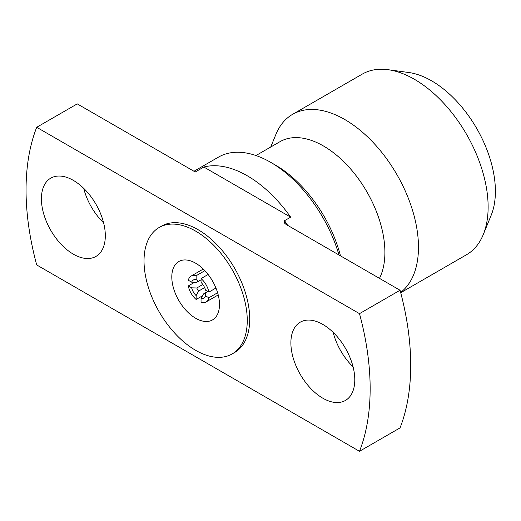 <?xml version="1.0" encoding="UTF-8"?>
<svg xmlns="http://www.w3.org/2000/svg" width="521" height="521" viewBox="0 0 521 521"><rect width="100%" height="100%" fill="white"/><g stroke="black" fill="none" stroke-linecap="round" stroke-linejoin="round"><path stroke-width="0.78" d="M195.642 318.246A33.715 19.466 60 0 1 173.617 288.536A33.715 19.466 60 0 1 178.788 261.516A33.715 19.466 60 0 1 195.642 263.19A33.715 19.466 60 0 1 217.667 292.9A33.715 19.466 60 0 1 212.503 319.92A33.715 19.466 60 0 1 195.642 318.246M195.642 231.116A72.992 42.142 60 0 1 243.327 295.44A72.992 42.142 60 0 1 232.138 353.935A72.992 42.142 60 0 1 195.642 350.32A72.992 42.142 60 0 1 147.957 285.996A72.992 42.142 60 0 1 159.146 227.501A72.992 42.142 60 0 1 195.642 231.116M159.146 227.501L161.601 226.081A72.992 42.142 60 0 1 198.104 229.696A72.992 42.142 60 0 1 245.788 294.02A72.992 42.142 60 0 1 234.6 352.515L232.138 353.935M322.838 324.42A45.19 26.089 -120 0 0 300.246 322.18A45.19 26.089 -120 0 0 293.316 358.389A45.19 26.089 -120 0 0 322.838 398.213A45.19 26.089 -120 0 0 345.43 400.447A45.19 26.089 -120 0 0 352.359 364.238A45.19 26.089 -120 0 0 322.838 324.42M333.153 332.346A45.19 26.089 -120 0 0 353.082 366.869M73.363 180.39A45.19 26.089 -120 0 0 50.771 178.149A45.19 26.089 -120 0 0 43.842 214.359A45.19 26.089 -120 0 0 73.363 254.176A45.19 26.089 -120 0 0 95.955 256.417A45.19 26.089 -120 0 0 102.884 220.207A45.19 26.089 -120 0 0 73.363 180.39M83.679 188.315A45.19 26.089 -120 0 0 103.607 222.838M338.963 254.971A104.278 60.208 -120 0 0 270.607 162.291L270.607 162.291A104.278 60.208 -120 0 0 218.468 157.127L193.981 171.266M290.666 217.159A104.278 60.208 -120 0 0 247.26 175.772A104.278 60.208 -120 0 0 203.848 167.033L195.245 171.995L77.258 103.881L36.704 127.293A243.32 140.481 60 0 0 36.704 264.942L359.497 451.303A243.32 140.481 60 0 0 359.497 313.655L400.05 290.243L286.12 224.466L284.251 222.858L284.525 220.702L290.666 217.159L203.848 167.033M275.524 165.131L270.607 162.291L275.524 165.131A97.329 56.19 60 0 1 340.48 255.85M270.731 147.026L275.856 134.49A104.278 60.208 60 0 1 292.6 114.333L362.258 74.119A104.278 60.208 60 0 1 388.086 69.697L408.835 72.523A90.231 52.093 60 0 1 431.596 80.82A90.231 52.093 60 0 1 491.199 215.193L483.273 234.574A104.278 60.208 60 0 1 466.529 254.73L400.714 292.73M388.086 69.697A104.278 60.208 60 0 1 414.397 79.283A104.278 60.208 60 0 1 483.273 234.574M292.6 114.333A104.278 60.208 60 0 1 344.739 119.498A104.278 60.208 60 0 1 411.753 207.82A104.278 60.208 60 0 1 400.636 292.437M255.98 155.538L280.005 141.673A86.896 50.172 60 0 1 323.45 145.978A86.896 50.172 60 0 1 379.496 278.377M208.133 274.476L201.047 278.566A14.946 8.629 60 0 1 208.869 292.112L215.955 288.022M217.622 292.737L208.869 297.791A14.946 8.629 60 0 1 206.069 301.959A14.946 8.629 60 0 1 201.047 302.304L201.047 298.461L203.509 293.929A6.949 4.012 60 0 0 204.525 293.616A6.949 4.012 60 0 0 205.307 292.893L207.768 291.473M198.592 291.096A6.949 4.012 60 0 1 196.795 287.976L191.643 287.839A10.427 6.018 60 0 0 196.137 295.622L198.592 291.096L204.629 287.612M202.832 284.492L196.795 287.976M196.795 282.297L201.047 279.842L198.592 281.262L196.137 279.569A10.427 6.018 60 0 0 191.643 282.161L196.795 282.297A6.949 4.012 60 0 1 197.576 281.574A6.949 4.012 60 0 1 198.592 281.262M201.047 298.461A10.427 6.018 60 0 0 205.548 295.869L205.307 292.893L203.509 293.929M201.047 278.566L201.047 282.408A10.427 6.018 60 0 1 205.548 290.19L208.869 292.112M191.643 282.161L188.315 280.246A14.946 8.629 60 0 1 191.122 276.071A14.946 8.629 60 0 1 196.137 275.726L196.137 279.569M196.137 275.726L204.883 270.673M196.137 295.622L196.137 299.464A14.946 8.629 60 0 1 188.315 285.918L191.643 287.839M188.315 285.918L194.704 282.232M202.526 295.778L196.137 299.464M205.548 295.869L208.869 297.791M400.05 290.243A243.32 140.481 60 0 1 400.05 427.891L359.497 451.303M359.497 313.655L36.704 127.293M284.525 220.702A104.278 60.208 60 0 1 287.709 225.385M206.069 301.959L218.227 294.938M191.122 276.071L203.281 269.051"/></g></svg>
